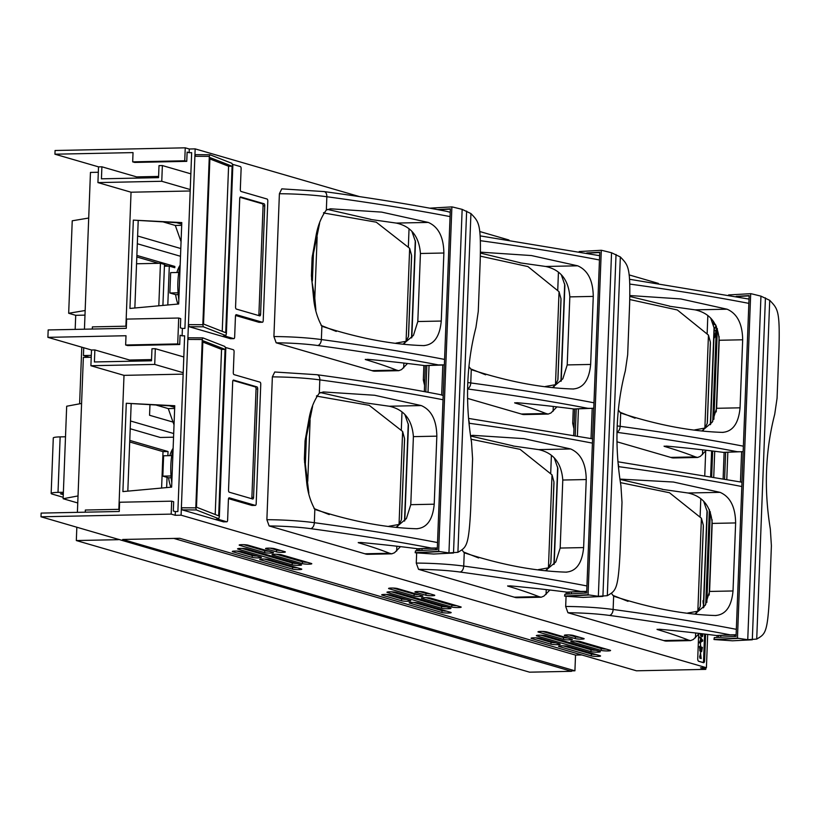 <?xml version="1.0" encoding="UTF-8"?>
<svg xmlns="http://www.w3.org/2000/svg" width="820" height="820" viewBox="0 0 820 820"><rect width="100%" height="100%" fill="white"/><g stroke="black" fill="none" stroke-linecap="round" stroke-linejoin="round"><path stroke-width="1.23" d="M136.55 263.773L160.443 263.281L164.482 264.45L162.913 305.43M160.443 263.281L158.813 305.798M173.04 422.085L149.558 415.268L149.958 404.865M81.58 403.45L66.676 406.238L63.13 498.724L77.756 502.967M161.601 488.054L163.006 451.635L129.703 441.97M173.553 437.193L160.269 437.47L130.216 428.737M167.885 455.694L168.038 451.533L129.765 440.412M166.655 487.582L167.054 477.353M41 516.795L171.175 514.119L175.213 515.288L175.357 511.588L173.317 511.003L173.676 501.748L171.677 501.174L119.607 502.24L119.248 511.485L41.143 513.094L41 516.795L571.55 671.313L118.326 539.252M571.55 671.313L529.556 672.174L76.321 540.544L76.834 527.198M77.398 512.346L83.353 357.417L91.225 357.253M63.13 498.724L78.033 495.936M118.305 539.683L76.321 540.544M130.513 420.988L173.696 433.534M168.038 451.533L163.006 451.635M63.376 492.266L58.015 492.379A12.126 1.466 -177.8 0 0 51.158 493.435A12.126 1.466 -177.8 0 0 52.347 494.132L63.181 497.279M63.283 494.696L60.475 493.794L63.324 493.527M51.158 493.435L53.29 437.941A12.126 1.466 2.2 0 1 60.147 436.886L65.508 436.773M167.803 304.978L169.299 266.111L164.42 266.213M169.299 266.111L174.793 267.709L174.834 266.449L170.734 266.531M81.785 347.188L79.612 403.819M168.356 266.131L164.461 265.003M158.67 263.312L136.807 256.967M75.173 329.394L75.717 315.321L84.972 315.126M88.704 218.038L72.232 220.795L68.675 313.271L75.717 315.321M180.502 256.281L137.319 243.745M174.834 266.449L136.868 255.42M89.431 357.294L83.425 355.552L83.722 347.752M91.297 355.388L83.425 355.552M149.834 176.607L153.75 177.745M84.439 329.199L90.456 172.425L98.328 172.261M68.675 313.271L85.157 310.513M137.616 235.996L180.8 248.532M569.121 593.987L569.182 592.306M575.22 435.266L576.224 409.159M564.826 596.089L564.57 596.12A295.18 35.793 2.2 0 1 565.257 596.201L589.262 594.982L598.354 596.304L607.312 595.689C615.81 590.677 618.126 590.164 620.063 552.701L622.001 502.311L620.914 485.573C614.436 445.711 615.912 407.478 625.322 370.855L627.669 354.814L629.606 304.435C630.549 266.766 628.304 265.321 620.33 256.947L611.546 252.755L602.495 250.52A772.788 93.706 -177.8 0 0 601.296 250.284L588.063 594.746L564.826 596.089L564.898 594.233L586.669 592.983L599.758 252.222L586.782 252.97M601.296 250.284L579.166 251.555M589.262 594.982A772.788 93.706 -177.8 0 0 588.063 594.746M564.57 596.12L564.898 594.233M565.257 596.201L583.102 597.411L602.915 596.396L616.025 254.477M567.614 594.08L567.686 592.224M573.723 435L574.717 409.077M443.025 399.74A769.057 93.244 -177.8 0 0 319.82 379.885A53.341 6.468 -177.8 0 0 272.363 376.882L266.879 519.695A53.341 6.468 2.2 0 1 314.337 522.699L314.839 509.404C351.247 521.305 385.113 527.752 416.427 528.746L417.318 528.756M272.363 376.882L274.731 372.003L317.063 374.73A5.596 3.464 97.7 0 1 319.82 379.885L319.308 393.169C314.193 400.201 310.76 408.78 308.986 418.907L305.071 440.852L304.374 458.985L306.588 481.514C307.561 491.856 310.319 501.153 314.839 509.404M437.327 548.006L431.351 548.057A763.461 92.568 -177.8 0 0 310.606 528.644A47.744 5.791 -177.8 0 0 269.134 525.958L364.91 553.777A37.3 16.195 88.8 0 0 367.832 554.32L391.611 553.838M269.134 525.958L266.879 519.695M363.66 402.466L320.476 392.565M358.279 542.491L358.268 542.686A762.169 92.414 2.2 0 1 389.592 553.274L364.91 553.777M400.488 546.632L394.522 552.731L391.776 553.838L389.592 553.274M396.665 551.04L396.849 546.212M397.608 526.501L397.669 524.851M401.318 429.69L402.005 411.947M358.268 542.686L360.677 542.471A160.453 19.454 2.2 0 1 370.24 543.373A297.558 36.08 2.2 0 1 417.575 548.754L431.351 548.057M404.865 414.5L408.462 424.955M363.475 402.589L389.233 406.228C404.045 409.457 412.101 419.594 413.393 436.64L410.779 504.679L406.402 518.558L396.285 527.137M416.427 528.746C426.8 528.121 432.724 519.931 434.221 504.197L436.834 436.158C436.578 420.147 431.371 409.949 421.244 405.572L374.586 395.25L323.418 391.95L319.308 393.169M435.451 548.17L417.575 548.754M316.52 374.73A5.596 3.464 97.7 0 1 317.063 374.73C362.645 380.931 403.501 387.511 439.633 394.492L443.189 395.445M401.503 517.717L401.421 519.736L399.135 524.431L388.885 526.266M329.22 514.57L314.05 508.574M308.843 493.127L305.358 464.161L304.486 462.049M316.438 396.091L369.205 405.326L402.62 431.463L404.547 438.526L404.455 440.863M305.265 439.079L306.413 436.722L312.584 406.392M416.827 548.662L416.744 550.774M416.662 552.926L416.273 563.084A53.341 6.468 2.2 0 1 463.73 566.087L464.243 552.793C500.651 564.693 534.507 571.14 565.82 572.134L566.722 572.145M586.73 591.384L580.755 591.445A763.461 92.568 -177.8 0 0 460.01 572.032A47.744 5.791 -177.8 0 0 418.528 569.346L514.304 597.165A37.3 16.195 88.8 0 0 517.236 597.708L541.005 597.226M418.528 569.346L416.273 563.084M513.053 445.844L470.536 436.004M507.672 585.88L507.672 586.074A762.169 92.414 2.2 0 1 538.986 596.652L514.304 597.165M549.882 590.021L543.916 596.12L541.169 597.226L538.986 596.652M546.058 594.418L546.243 589.601M547.001 569.89L547.063 568.239M550.722 473.078L551.399 455.336M507.672 586.074L510.081 585.859A160.453 19.454 2.2 0 1 519.644 586.761A297.558 36.08 2.2 0 1 566.979 592.143L580.755 591.445M554.258 457.888L557.866 468.343M512.869 445.977L538.637 449.616C553.449 452.845 561.495 462.982 562.786 480.028L560.173 548.057L555.796 561.946L545.689 570.515M462.101 550.087L464.243 552.793M565.82 572.134C576.193 571.509 582.128 563.319 583.625 547.586L586.239 479.546C585.972 463.525 580.775 453.337 570.638 448.96L523.99 438.638L472.822 435.338L470.495 435.727M584.845 591.558L566.979 592.143M468.517 418.405L592.583 438.833M566.23 592.05L566.149 594.162M566.066 596.314L565.677 606.472A53.341 6.468 2.2 0 1 613.124 609.475L613.637 596.181C650.045 608.081 683.911 614.528 715.224 615.512L716.116 615.533M736.124 634.772L730.149 634.834A763.461 92.568 -177.8 0 0 609.403 615.42A47.744 5.791 -177.8 0 0 567.932 612.735L663.708 640.553A37.3 16.195 88.8 0 0 666.629 641.096L690.409 640.615M567.932 612.735L565.677 606.472M662.457 489.232L619.941 479.382M657.076 629.268L657.066 629.463A762.169 92.414 2.2 0 1 688.39 640.041L663.708 640.553M699.286 633.409L693.32 639.508L690.563 640.615L688.39 640.041M695.462 637.806L695.647 632.989M696.405 613.278L696.467 611.628M700.116 516.467L700.803 498.724M657.066 629.463L659.475 629.247A160.453 19.454 2.2 0 1 669.038 630.149A297.558 36.08 2.2 0 1 716.372 635.531L730.149 634.834M703.662 501.266L707.26 511.731M662.273 489.366L688.031 493.004C702.842 496.223 710.899 506.36 712.191 523.416L709.577 591.445L705.2 605.334L695.083 613.903M611.505 593.465L613.637 596.181M715.224 615.512C725.597 614.887 731.522 606.708 733.018 590.964L735.632 522.934C735.376 506.914 730.169 496.725 720.042 492.348L673.384 482.027L619.899 479.105M734.248 634.947L716.372 635.531M617.911 461.783L741.987 482.221M550.896 561.105L550.825 563.125L548.539 567.819L538.289 569.654M478.624 557.959L463.454 551.962M471.039 439.233L520.075 449.35L552.014 474.852L553.941 481.914L553.848 484.251M700.3 604.494L700.218 606.503L697.933 611.207L687.683 613.042M628.018 601.347L612.847 595.351M620.432 482.621L669.468 492.738L701.407 518.23L703.345 525.302L703.252 527.639M419.727 550.609L419.789 548.918M425.826 391.888L426.82 365.771M415.432 552.701L415.166 552.731A295.18 35.793 2.2 0 1 415.853 552.823L439.868 551.593L448.95 552.916L457.919 552.311C466.406 547.288 468.732 546.776 470.67 509.312L472.597 458.923L471.52 442.185C465.042 402.323 466.508 364.09 475.928 327.477L478.265 311.426L480.202 261.047C481.155 223.378 478.9 221.933 470.926 213.559L462.152 209.366L453.101 207.132A772.788 93.706 -177.8 0 0 451.892 206.896L438.659 551.358L415.432 552.701L415.494 550.845L437.265 549.595L450.354 208.833L437.388 209.582M451.892 206.896L429.772 208.167M439.868 551.593A772.788 93.706 -177.8 0 0 438.659 551.358M415.166 552.731L415.494 550.845M415.853 552.823L433.708 554.023L453.511 553.008L466.631 211.088M418.22 550.691L418.292 548.836M424.329 391.611L425.324 365.689M710.643 476.143L711.616 450.897M712.744 421.367L716.403 326.35M713.953 337.543L714.497 337.789L715.645 334.324L714.097 333.873M714.107 333.678L715.655 334.078L715.788 330.593L714.24 330.142M714.107 333.627L715.655 334.078M713.297 325.171L712.877 324.054M714.281 328.143L714.855 328.42L715.983 325.499M715.655 324.863L713.328 324.218M713.431 324.218L713.39 325.427M712.795 323.838L713.338 323.941L713.441 321.348M712.775 323.777L713.338 323.941M712.539 320.179L711.329 319.831M713.533 321.481L713.277 323.972L715.522 324.628M713.441 323.972L715.491 324.566M450.057 216.593A769.057 93.244 -177.8 0 0 326.852 196.738A53.341 6.468 -177.8 0 0 279.394 193.735L273.911 336.548A53.341 6.468 2.2 0 1 321.368 339.552L321.881 326.257C358.289 338.158 392.144 344.605 423.458 345.599L424.36 345.609M279.394 193.735L281.772 188.856L324.095 191.583A5.596 3.464 97.7 0 1 326.852 196.738L326.339 210.033C321.235 217.064 317.791 225.633 316.028 235.76L312.102 257.705L311.415 275.838L313.619 298.367C314.603 308.709 317.35 318.006 321.881 326.257M444.368 364.859L438.382 364.91A763.461 92.568 -177.8 0 0 317.647 345.497A47.744 5.791 -177.8 0 0 276.166 342.811L371.942 370.63A37.3 16.195 88.8 0 0 374.873 371.183L398.643 370.691M276.166 342.811L273.911 336.548M370.691 219.319L327.508 209.418M365.31 359.344L365.31 359.539A762.169 92.414 2.2 0 1 396.624 370.127L371.942 370.63M407.519 363.485L401.554 369.584L398.807 370.691L396.624 370.127M403.696 367.893L403.881 363.065M404.639 343.354L404.701 341.714M408.36 246.543L409.036 228.811M365.31 359.539L367.719 359.324A160.453 19.454 2.2 0 1 377.282 360.226A297.558 36.08 2.2 0 1 424.616 365.607L438.382 364.91M411.896 231.353L415.504 241.808M370.507 219.442L396.275 223.081C411.086 226.31 419.133 236.447 420.424 253.493L417.81 321.532L413.434 335.411L403.327 343.99M423.458 345.599C433.831 344.974 439.766 336.784 441.262 321.05L443.876 253.011C443.61 237 438.413 226.802 428.276 222.425L381.628 212.103L330.46 208.803L326.339 210.033M442.482 365.023L424.616 365.607M323.562 191.583A5.596 3.464 97.7 0 1 324.095 191.583C369.676 197.784 410.533 204.364 446.664 211.345L450.221 212.298M408.534 334.57L408.462 336.589L406.177 341.284L395.916 343.119M336.261 331.423L321.091 325.427M315.874 309.981L314.798 298.172L311.518 278.902M323.48 212.944L376.247 222.179L409.651 248.316L411.578 255.379L411.486 257.716M312.297 255.932L313.445 253.575L319.615 223.245M423.868 365.515L423.315 379.937A53.341 6.468 2.2 0 1 424.77 379.947M467.543 398.397L521.346 414.018A37.3 16.195 88.8 0 0 524.267 414.561L548.047 414.079M424.565 385.41L423.315 379.937M520.095 262.707L480.438 253.083M514.714 402.733L514.704 402.928A762.169 92.414 2.2 0 1 546.028 413.516L521.346 414.018M556.923 406.874L550.958 412.972L548.201 414.079L546.028 413.516M553.1 411.271L553.285 406.453M554.033 386.743L554.105 385.092M557.754 289.931L558.441 272.189M514.704 402.928L517.112 402.712A160.453 19.454 2.2 0 1 526.676 403.614A297.558 36.08 2.2 0 1 574.01 408.995L587.786 408.298A763.461 92.568 -177.8 0 0 467.574 388.957M561.3 274.741L564.898 285.196M519.9 262.83L545.669 266.469C560.48 269.698 568.537 279.835 569.828 296.881L567.214 364.92L562.838 378.799L552.721 387.378M468.907 366.53L471.274 369.646C507.682 381.546 541.548 387.993 572.862 388.987L573.754 388.998M572.862 388.987C583.225 388.362 589.16 380.172 590.656 364.439L593.27 296.399C593.003 280.389 587.807 270.19 577.68 265.813L531.432 255.553L480.745 252.17M593.762 408.247L574.01 408.995M480.13 235.883L599.625 255.686M591.876 408.411L587.786 408.298M573.262 408.903L572.708 423.325A53.341 6.468 2.2 0 1 574.174 423.335M616.947 441.785L670.739 457.406A37.3 16.195 88.8 0 0 673.661 457.949L697.441 457.468M573.959 428.798L572.708 423.325M669.489 306.085L629.842 296.471M664.108 446.121L664.108 446.316A762.169 92.414 2.2 0 1 695.421 456.894L670.739 457.406M706.317 450.262L700.352 456.361L697.605 457.468L695.421 456.894M702.494 454.659L702.678 449.842M703.437 430.131L703.498 428.481M707.158 333.32L707.834 315.577M664.108 446.316L666.516 446.101A160.453 19.454 2.2 0 1 676.08 447.002A297.558 36.08 2.2 0 1 723.414 452.384L737.18 451.687A763.461 92.568 -177.8 0 0 616.968 432.345M710.694 318.119L714.302 328.584M669.304 306.219L695.073 309.857C709.884 313.076 717.93 323.223 719.222 340.269L716.608 408.298L712.231 422.187L702.125 430.756M618.311 409.918L620.678 413.034C657.086 424.934 690.942 431.381 722.256 432.376L723.158 432.386M722.256 432.376C732.629 431.75 738.564 423.561 740.06 407.817L742.674 339.787C742.407 323.767 737.211 313.578 727.073 309.202L680.836 298.941L630.149 295.559M743.166 451.625L723.414 452.384M629.534 279.271L749.019 299.074M741.28 451.799L737.18 451.687M557.938 377.958L557.856 379.978L555.57 384.672L545.32 386.507M485.655 374.812L470.485 368.815M480.366 256.158L527.926 266.582L559.045 291.705L560.982 298.767L560.89 301.104M707.332 421.347L707.26 423.356L704.974 428.06L694.714 429.895M635.059 418.2L619.889 412.204M629.77 299.536L677.33 309.97L708.449 335.093L710.376 342.155L710.284 344.492M718.525 637.376L718.586 635.695M724.614 478.654L725.618 452.548M714.22 639.477L713.964 639.508A295.18 35.793 2.2 0 1 714.65 639.59L738.666 638.37L747.748 639.692L756.716 639.077C765.203 634.055 767.52 633.553 769.467 596.078L771.394 545.7L770.318 528.951C763.84 489.099 765.306 450.867 774.726 414.243L777.063 398.202L779 347.813C779.953 310.155 777.698 308.709 769.724 300.335L760.95 296.143L751.899 293.909A772.788 93.706 -177.8 0 0 750.689 293.673L737.457 638.134L714.22 639.477L714.292 637.622L736.063 636.371L749.152 295.61L736.186 296.358M750.689 293.673L728.57 294.944M738.666 638.37A772.788 93.706 -177.8 0 0 737.457 638.134M713.964 639.508L714.292 637.622M714.65 639.59L732.506 640.799L752.309 639.784L765.429 297.865M717.008 637.468L717.08 635.613M723.127 478.388L724.121 452.466M131.169 403.901L127.817 491.139M174.701 407.335L169.617 405.859M126.29 403.266L122.897 491.59L171.636 487.131L174.762 405.736L126.29 403.266L174.742 406.115M183.157 374.135L124.004 375.355L118.859 509.343M124.004 375.355L90.897 365.73L154.724 364.428L155.328 348.705L151.966 348.766L151.505 360.79L94.402 361.968L94.864 349.945L91.502 350.007L90.897 365.73M91.502 350.007L47.898 337.348L48.175 329.947L126.28 328.338L126.639 319.093L178.709 318.027L177.714 343.928L179.713 344.502L180.072 335.257L182.112 335.851L182.388 328.451L184.91 328.4L191.665 152.653L189.143 152.704L189.287 149.004L195.16 148.881L194.883 156.282L195.672 154.652L209.828 154.754M126.362 326.186L92.393 326.883L92.311 329.045M190.189 190.988L131.046 192.208L125.901 326.196M131.046 192.208L97.928 182.593L161.765 181.281L162.37 165.558L159.008 165.619L158.547 177.653L101.434 178.821L101.895 166.798L98.533 166.86L97.928 182.593M98.533 166.86L54.93 154.201L55.073 150.501L185.248 147.825L189.287 149.004M119.33 509.333L85.352 510.03L85.27 512.182M698.671 634.116L697.728 658.665A2.347 1.025 88.8 0 0 698.65 661.289L703.498 662.693A2.347 1.025 88.8 0 0 703.642 662.714A2.347 1.025 88.8 0 0 704.605 660.664L705.62 634.168M706.84 602.433L710.325 511.803M182.132 509.866L215.486 519.552L218.653 518.506L219.34 517.061L225.808 348.715L224.813 346.45L202.868 337.881L202.263 339.511L195.796 507.857L196.339 509.948L182.132 509.866L181.374 507.775L181.097 515.175L706.409 667.726L707.691 634.424M709.197 595.043L712.098 519.716M713.748 476.686L714.722 451.277M716.239 411.896L719.13 336.569M658.378 283.402L629.094 274.895M508.984 240.014L479.69 231.506M359.58 196.626L195.16 148.881M235.565 315.495L258.976 322.301A1.865 0.81 88.8 0 0 259.079 322.311A1.865 0.81 88.8 0 0 259.192 322.291M225.93 335.195L225.879 336.333L222.527 336.405L225.684 335.359L226.371 333.914L232.839 165.568L231.855 163.303L209.981 154.754L209.305 156.364L202.837 324.71L203.37 326.801L189.164 326.719L230.42 338.691A1.865 0.81 88.8 0 0 230.522 338.711A1.865 0.81 88.8 0 0 230.635 338.691M189.164 326.719L188.415 324.628L187.841 339.429L188.631 337.799L202.796 337.901M228.524 498.642L251.935 505.438A1.865 0.81 88.8 0 0 252.047 505.458A1.865 0.81 88.8 0 0 252.15 505.438M218.889 518.342L218.848 519.48L215.486 519.552L223.378 521.838A1.865 0.81 88.8 0 0 223.491 521.858A1.865 0.81 88.8 0 0 223.593 521.838M711.688 476.328L712.662 451.02M713.882 419.286L717.367 328.656M705.702 450.969L704.78 475.118M177.714 343.928L125.644 344.994L126.003 335.739L47.898 337.348M571.571 670.873L574.922 670.801L122.692 539.468L179.805 538.299L636.463 670.801L705.784 669.376L700.526 667.849L706.409 667.726M574.922 670.801L575.527 655.077L581.503 654.954M215.486 519.552L218.653 518.506M183.813 356.977L155.328 348.705M154.724 364.428L183.208 372.7M175.213 515.288L181.097 515.175M264.665 552.608L239.635 545.331A4.664 0.564 2.2 0 1 239.173 545.074A4.664 0.564 2.2 0 1 242.812 544.654A4.664 0.564 2.2 0 1 248.04 545.167L273.07 552.434A4.664 0.564 2.2 0 1 273.531 552.701A4.664 0.564 2.2 0 1 269.893 553.111A4.664 0.564 2.2 0 1 264.665 552.608L264.737 550.753A4.664 0.564 -177.8 0 0 268.95 551.235M292.156 564.847L238.046 549.133A4.961 0.605 2.2 0 1 237.554 548.857A4.961 0.605 2.2 0 1 241.418 548.416A4.961 0.605 2.2 0 1 246.974 548.949L301.083 564.662A4.961 0.605 2.2 0 1 301.575 564.949A4.961 0.605 2.2 0 1 297.711 565.38A4.961 0.605 2.2 0 1 292.156 564.847L292.228 563.002A4.961 0.605 -177.8 0 0 297.147 563.524M276.494 551.86L265.998 548.816A4.664 0.564 2.2 0 1 265.536 548.549A4.664 0.564 2.2 0 1 269.165 548.139A4.664 0.564 2.2 0 1 274.392 548.641L284.888 551.686A4.664 0.564 2.2 0 1 285.35 551.952A4.664 0.564 2.2 0 1 281.721 552.362A4.664 0.564 2.2 0 1 276.494 551.86L276.565 550.015A4.664 0.564 -177.8 0 0 280.768 550.486M252.16 557.385L232.777 551.757A4.858 0.584 2.2 0 1 232.296 551.481A4.858 0.584 2.2 0 1 236.078 551.05A4.858 0.584 2.2 0 1 241.531 551.573L260.903 557.2A4.858 0.584 2.2 0 1 261.385 557.477A4.858 0.584 2.2 0 1 257.603 557.907A4.858 0.584 2.2 0 1 252.16 557.385L252.222 555.529A4.858 0.584 -177.8 0 0 256.916 556.042M302.365 563.637L272.486 554.955A4.961 0.605 2.2 0 1 271.994 554.679A4.961 0.605 2.2 0 1 275.858 554.238A4.961 0.605 2.2 0 1 281.414 554.771L311.292 563.453A4.961 0.605 2.2 0 1 311.784 563.729A4.961 0.605 2.2 0 1 307.92 564.17A4.961 0.605 2.2 0 1 302.365 563.637L302.436 561.782A4.961 0.605 -177.8 0 0 307.356 562.305M292.535 569.111L260.227 559.732A4.858 0.584 2.2 0 1 259.755 559.455A4.858 0.584 2.2 0 1 263.538 559.025A4.858 0.584 2.2 0 1 268.981 559.547L301.288 568.926A4.858 0.584 2.2 0 1 301.77 569.203A4.858 0.584 2.2 0 1 297.978 569.633A4.858 0.584 2.2 0 1 292.535 569.111L292.607 567.255A4.858 0.584 -177.8 0 0 297.291 567.768M414.069 595.996L389.039 588.719A4.664 0.564 2.2 0 1 388.577 588.452A4.664 0.564 2.2 0 1 392.206 588.043A4.664 0.564 2.2 0 1 397.433 588.555L422.474 595.822A4.664 0.564 2.2 0 1 422.925 596.089A4.664 0.564 2.2 0 1 419.297 596.499A4.664 0.564 2.2 0 1 414.069 595.996L414.141 594.141A4.664 0.564 -177.8 0 0 418.343 594.623M441.549 608.235L387.45 592.522A4.961 0.605 2.2 0 1 386.958 592.235A4.961 0.605 2.2 0 1 390.822 591.804A4.961 0.605 2.2 0 1 396.378 592.337L450.477 608.05A4.961 0.605 2.2 0 1 450.969 608.337A4.961 0.605 2.2 0 1 447.105 608.768A4.961 0.605 2.2 0 1 441.549 608.235L441.621 606.39A4.961 0.605 -177.8 0 0 446.551 606.913M425.887 595.248L415.391 592.204A4.664 0.564 2.2 0 1 414.93 591.938A4.664 0.564 2.2 0 1 418.569 591.517A4.664 0.564 2.2 0 1 423.796 592.03L434.292 595.074A4.664 0.564 2.2 0 1 434.754 595.341A4.664 0.564 2.2 0 1 431.115 595.75A4.664 0.564 2.2 0 1 425.887 595.248L425.959 593.393A4.664 0.564 -177.8 0 0 430.172 593.875M401.554 600.773L382.171 595.146A4.858 0.584 2.2 0 1 381.689 594.869A4.858 0.584 2.2 0 1 385.482 594.438A4.858 0.584 2.2 0 1 390.925 594.961L410.307 600.588A4.858 0.584 2.2 0 1 410.789 600.865A4.858 0.584 2.2 0 1 406.997 601.296A4.858 0.584 2.2 0 1 401.554 600.773L401.626 598.918A4.858 0.584 -177.8 0 0 406.31 599.43M451.758 607.025L421.88 598.344A4.961 0.605 2.2 0 1 421.388 598.057A4.961 0.605 2.2 0 1 425.252 597.626A4.961 0.605 2.2 0 1 430.807 598.159L460.686 606.841A4.961 0.605 2.2 0 1 461.178 607.118A4.961 0.605 2.2 0 1 457.314 607.558A4.961 0.605 2.2 0 1 451.758 607.025L451.83 605.17A4.961 0.605 -177.8 0 0 456.76 605.693M441.929 612.499L409.631 603.11A4.858 0.584 2.2 0 1 409.149 602.843A4.858 0.584 2.2 0 1 412.942 602.413A4.858 0.584 2.2 0 1 418.384 602.936L450.682 612.314A4.858 0.584 2.2 0 1 451.164 612.591A4.858 0.584 2.2 0 1 447.371 613.022A4.858 0.584 2.2 0 1 441.929 612.499L442 610.644A4.858 0.584 -177.8 0 0 446.695 611.156M563.463 639.385L538.432 632.107A4.664 0.564 2.2 0 1 537.971 631.841A4.664 0.564 2.2 0 1 541.61 631.431A4.664 0.564 2.2 0 1 546.837 631.933L571.868 639.21A4.664 0.564 2.2 0 1 572.329 639.477A4.664 0.564 2.2 0 1 568.691 639.887A4.664 0.564 2.2 0 1 563.463 639.385L563.535 637.529A4.664 0.564 -177.8 0 0 567.747 638.011M590.953 651.623L536.844 635.91A4.961 0.605 2.2 0 1 536.352 635.623A4.961 0.605 2.2 0 1 540.216 635.192A4.961 0.605 2.2 0 1 545.771 635.726L599.881 651.439A4.961 0.605 2.2 0 1 600.373 651.716A4.961 0.605 2.2 0 1 596.509 652.156A4.961 0.605 2.2 0 1 590.953 651.623L591.025 649.768A4.961 0.605 -177.8 0 0 595.945 650.301M575.291 638.636L564.795 635.582A4.664 0.564 2.2 0 1 564.334 635.326A4.664 0.564 2.2 0 1 567.963 634.905A4.664 0.564 2.2 0 1 573.19 635.418L583.686 638.462A4.664 0.564 2.2 0 1 584.147 638.729A4.664 0.564 2.2 0 1 580.519 639.139A4.664 0.564 2.2 0 1 575.291 638.636L575.363 636.781A4.664 0.564 -177.8 0 0 579.566 637.263M550.948 644.161L531.575 638.524A4.858 0.584 2.2 0 1 531.093 638.247A4.858 0.584 2.2 0 1 534.876 637.827A4.858 0.584 2.2 0 1 540.329 638.349L559.701 643.977A4.858 0.584 2.2 0 1 560.183 644.253A4.858 0.584 2.2 0 1 556.401 644.684A4.858 0.584 2.2 0 1 550.948 644.161L551.019 642.306A4.858 0.584 -177.8 0 0 555.714 642.818M601.162 650.403L571.284 641.732A4.961 0.605 2.2 0 1 570.792 641.445A4.961 0.605 2.2 0 1 574.656 641.014A4.961 0.605 2.2 0 1 580.211 641.547L610.09 650.229A4.961 0.605 2.2 0 1 610.572 650.506A4.961 0.605 2.2 0 1 606.708 650.947A4.961 0.605 2.2 0 1 601.162 650.403L601.234 648.558A4.961 0.605 -177.8 0 0 606.154 649.081M591.333 655.887L559.025 646.498A4.858 0.584 2.2 0 1 558.553 646.221A4.858 0.584 2.2 0 1 562.335 645.801A4.858 0.584 2.2 0 1 567.778 646.324L600.086 655.703A4.858 0.584 2.2 0 1 600.568 655.979A4.858 0.584 2.2 0 1 596.775 656.41A4.858 0.584 2.2 0 1 591.333 655.887L591.404 654.032A4.858 0.584 -177.8 0 0 596.089 654.544M171.8 482.693A41.031 17.814 -91.2 0 1 170.847 465.299A41.031 17.814 -91.2 0 1 173.102 448.827M171.677 501.174L171.175 514.119M202.263 339.511L187.841 339.429L181.374 507.775L195.796 507.857M225.07 349.371L202.888 340.7L196.492 507.19L218.673 515.862L225.07 349.371L221.554 349.381L215.209 514.509M218.212 518.496L196.339 509.948M202.837 342.063L221.554 349.381M151.556 359.58L129.591 360.031L94.864 349.945M173.83 538.422L575.527 655.077M174.024 424.873L168.274 408.606L174.66 408.473M168.274 408.606L156.538 405.193M170.878 487.203A26.107 11.336 -91.2 0 1 168.582 477.804L162.832 476.133L163.611 455.776L171.749 455.612M169.842 455.654A26.107 11.336 -91.2 0 1 173.123 448.314M168.582 477.804L171.196 477.742M162.832 476.133L171.042 475.959M243.827 544.685L264.737 550.753M242.054 548.426L292.228 563.002M270.19 548.16L276.565 550.015M236.836 551.06L252.222 555.529M276.483 554.248L302.436 561.782M264.296 559.035L292.607 567.255M393.231 588.073L414.141 594.141M391.447 591.814L441.621 606.39M419.584 591.548L425.959 593.393M386.24 594.449L401.626 598.918M425.887 597.636L451.83 605.17M413.69 602.423L442 610.644M542.625 631.461L563.535 637.529M540.851 635.203L591.025 649.768M568.988 634.936L575.363 636.781M535.634 637.837L551.019 642.306M575.281 641.025L601.234 648.558M563.094 645.811L591.404 654.032M175.357 511.588L177.878 511.536L184.623 335.79L182.112 335.851M705.846 667.746L705.784 669.376M218.848 519.48L226.74 521.776A1.865 0.81 88.8 0 0 226.853 521.786A1.865 0.81 88.8 0 0 227.622 520.157L228.411 499.441A1.865 0.81 -91.2 0 1 229.18 497.812A1.865 0.81 -91.2 0 1 229.292 497.822L255.297 505.376A1.865 0.81 88.8 0 0 255.409 505.386A1.865 0.81 88.8 0 0 256.178 503.757L260.76 384.252A1.865 0.81 88.8 0 0 260.032 382.161L234.028 374.617A1.865 0.81 -91.2 0 1 233.29 372.526L234.089 351.811A1.865 0.81 88.8 0 0 233.351 349.73L225.623 347.485M256.988 386.896L233.567 380.09A1.865 0.81 88.8 0 0 233.464 380.08A1.865 0.81 88.8 0 0 232.695 381.71L228.524 490.114A1.865 0.81 88.8 0 0 229.262 492.205L252.683 499.001A1.865 0.81 88.8 0 0 252.796 499.021A1.865 0.81 88.8 0 0 253.564 497.391L257.726 388.977A1.865 0.81 88.8 0 0 256.988 386.896L255.307 386.927A1.865 0.81 -91.2 0 1 256.045 389.018L251.883 497.422A1.865 0.81 -91.2 0 1 251.586 498.683M232.993 380.449L255.307 386.927M178.709 318.027L180.718 318.611L180.359 327.856L182.388 328.451M209.305 156.364L194.883 156.282L188.415 324.628L202.837 324.71M125.644 344.994L127.643 345.579L179.713 344.502M138.201 220.754L134.849 307.992M181.732 224.188L176.648 222.712M133.332 220.129L129.939 308.443L178.668 303.984L181.794 222.589L133.332 220.129L181.784 222.978M152.571 177.766L148.656 176.638M185.248 147.825L184.746 160.781L132.676 161.847L133.035 152.602L54.93 154.201M222.527 336.405L225.684 335.359M190.845 173.83L162.37 165.558M161.765 181.281L190.24 189.553M178.842 299.546A41.031 17.814 -91.2 0 1 177.878 282.152A41.031 17.814 -91.2 0 1 180.144 265.68M232.111 166.224L209.93 157.553L203.534 324.043L225.715 332.715L232.111 166.224L228.585 166.234L222.24 331.362M225.244 335.349L203.37 326.801M209.879 158.926L228.585 166.234M158.588 176.433L136.622 176.884L101.895 166.798M181.066 241.726L175.316 225.459L181.691 225.326M175.316 225.459L163.57 222.046M177.919 304.056A26.107 11.336 -91.2 0 1 175.623 294.657L169.863 292.986L170.652 272.63L178.78 272.465M176.874 272.507A26.107 11.336 -91.2 0 1 180.164 265.167M175.623 294.657L178.227 294.595M169.863 292.986L178.073 292.812M189.143 152.704L187.114 152.11L186.755 161.355L184.746 160.781M225.879 336.333L233.772 338.629A1.865 0.81 88.8 0 0 233.884 338.639A1.865 0.81 88.8 0 0 234.653 337.01L235.453 316.294A1.865 0.81 -91.2 0 1 236.221 314.665A1.865 0.81 -91.2 0 1 236.324 314.675L262.328 322.229A1.865 0.81 88.8 0 0 262.441 322.239A1.865 0.81 88.8 0 0 263.21 320.61L267.802 201.105A1.865 0.81 88.8 0 0 267.064 199.024L241.059 191.47A1.865 0.81 -91.2 0 1 240.321 189.379L241.121 168.664A1.865 0.81 88.8 0 0 240.383 166.583L232.654 164.338M264.019 203.749L240.608 196.943A1.865 0.81 88.8 0 0 240.496 196.933A1.865 0.81 88.8 0 0 239.727 198.563L235.565 306.967A1.865 0.81 88.8 0 0 236.303 309.058L259.714 315.854A1.865 0.81 88.8 0 0 259.827 315.874A1.865 0.81 88.8 0 0 260.596 314.244L264.757 205.83A1.865 0.81 88.8 0 0 264.019 203.749L262.349 203.78A1.865 0.81 -91.2 0 1 263.077 205.871L258.915 314.275A1.865 0.81 -91.2 0 1 258.618 315.536M240.024 197.302L262.349 203.78M132.676 161.847L134.685 162.432L186.755 161.355M700.639 645.986L700.382 643.444L700.639 645.986M700.577 638.729L699.952 636.863L702.678 640.164L702.648 641.086L699.552 642.921L700.741 638.729L699.747 637.775M698.414 661.145L702.678 662.386A1.865 0.81 88.8 0 0 702.791 662.406A1.865 0.81 88.8 0 0 703.56 660.776L704.585 634.044M705.723 604.504L709.372 509.517M700.229 651.716L699.409 646.58L702.402 647.4L701.592 651.777L700.936 650.691L700.321 651.726L699.573 646.58M701.51 651.767L700.854 651.07M701.756 636.914L699.942 633.491M701.192 658.614L700.475 653.663L699.644 656.728L700.034 658.388L700.505 652.781L701.192 658.614L700.393 653.663M700.034 658.388L700.423 652.781M701.869 648.169L701.018 647.913C701.151 651.961 701.438 652.043 701.869 648.169L701.182 647.913C701.315 651.951 701.602 652.043 702.033 648.159C701.602 652.043 701.315 651.951 701.182 647.913M700.854 647.82L699.88 647.534L699.87 650.25C700.444 651.541 700.772 650.731 700.854 647.82L699.706 647.534M699.696 650.25C700.28 651.541 700.608 650.731 700.68 647.82M699.87 650.25L700.321 650.834M700.782 641.26L702.197 640.522L700.874 639.067M702.371 640.522L701.038 639.067L700.957 641.26L702.197 640.522M699.911 637.765L699.952 636.863M699.716 642.921L699.583 641.947M699.757 641.947L700.475 641.435M700.639 641.435L700.741 638.729M703.601 607.497L703.662 605.97L703.949 607.056M703.837 600.906L702.996 600.65C703.13 604.699 703.416 604.781 703.857 600.906M703.867 600.045L703.703 604.361M701.807 636.105L701.91 633.716M700.536 633.563L700.485 635.387L701.889 636.105L702.432 634.126M702.73 633.819L702.76 636.043L701.838 636.925L700.106 633.501M700.813 645.986L700.29 645.883M700.464 645.883L700.557 643.433M58.015 492.379L60.147 436.886M578.428 409.088L577.403 435.676M571.386 592.235L571.325 593.864M620.33 256.947L607.312 595.689M611.546 252.755L598.354 596.304M599.748 252.509L587.622 253.124M592.204 408.391L591.056 438.351M585.172 591.538L585.111 593.075M404.506 521.069L408.247 423.684M389.233 406.228L421.244 405.572M310.606 528.644A5.596 3.464 97.7 0 0 314.337 522.699A769.057 93.244 2.2 0 1 437.542 542.563M410.779 504.679L434.221 504.197M413.393 436.64L436.834 436.158M401.421 519.736L404.547 438.526M399.043 524.462L402.62 431.463M307.756 481.319L310.114 420.045M305.358 464.161L306.413 436.722M553.91 564.457L557.651 467.072M538.637 449.616L570.638 448.96M592.419 443.128A769.057 93.244 -177.8 0 0 469.214 423.274A53.341 6.468 -177.8 0 0 468.958 423.233M469.153 425.047L469.214 423.274A5.596 3.464 97.7 0 0 468.661 420.055M460.01 572.032A5.596 3.464 97.7 0 0 463.73 566.087A769.057 93.244 2.2 0 1 586.935 585.951M560.173 548.057L583.625 547.586M562.786 480.028L586.239 479.546M703.304 607.845L707.045 510.46M688.031 493.004L720.042 492.348M741.823 486.516A769.057 93.244 -177.8 0 0 618.618 466.652A53.341 6.468 -177.8 0 0 618.362 466.621M618.547 468.435L618.618 466.652A5.596 3.464 97.7 0 0 618.054 463.443M609.403 615.42A5.596 3.464 97.7 0 0 613.124 609.475A769.057 93.244 2.2 0 1 736.339 629.329M709.577 591.445L733.018 590.964M712.191 523.416L735.632 522.934M550.825 563.125L553.941 481.914M548.436 567.85L552.014 474.852M700.218 606.503L703.345 525.302M697.841 611.238L701.407 518.23M429.024 365.699L428.009 392.288M421.992 548.846L421.931 550.476M470.926 213.559L457.919 552.311M462.152 209.366L448.95 552.916M450.344 209.12L438.228 209.735M442.81 365.002L441.662 394.963M435.779 548.149L435.717 549.687M411.537 337.922L415.279 240.537M396.275 223.081L428.276 222.425M317.647 345.497A5.596 3.464 97.7 0 0 321.368 339.552A769.057 93.244 2.2 0 1 444.573 359.416M417.81 321.532L441.262 321.05M420.424 253.493L443.876 253.011M408.462 336.589L411.578 255.379M406.074 341.315L409.651 248.316M314.798 298.172L317.145 236.898M312.389 281.014L313.445 253.575M560.941 381.31L564.683 283.925M545.669 266.469L577.68 265.813M599.461 259.981A769.057 93.244 -177.8 0 0 480.397 240.69M467.769 382.55A53.341 6.468 2.2 0 1 470.762 382.94L471.274 369.646M467.574 388.762A5.596 3.464 97.7 0 0 470.762 382.94A769.057 93.244 2.2 0 1 593.967 402.804M567.214 364.92L590.656 364.439M569.828 296.881L593.27 296.399M710.335 424.698L714.076 327.313M695.073 309.857L727.073 309.202M748.855 303.369A769.057 93.244 -177.8 0 0 629.791 284.079M617.163 425.939A53.341 6.468 2.2 0 1 620.166 426.328L620.678 413.034M616.978 432.15A5.596 3.464 97.7 0 0 620.166 426.328A769.057 93.244 2.2 0 1 743.371 446.182M716.608 408.298L740.06 407.817M719.222 340.269L742.674 339.787M557.856 379.978L560.982 298.767M555.478 384.703L559.045 291.705M707.26 423.356L710.376 342.155M704.872 428.091L708.449 335.093M727.822 452.476L726.807 479.064M720.79 635.623L720.729 637.253M769.724 300.335L756.716 639.077M760.95 296.143L747.748 639.692M749.142 295.887L737.026 296.512M741.608 451.779L740.46 481.74M734.576 634.926L734.515 636.463M238.066 548.611L238.046 549.133M232.798 551.235L232.777 551.757M272.507 554.433L272.486 554.955M260.248 559.209L260.227 559.732M387.47 591.999L387.45 592.522M382.192 594.623L382.171 595.146M421.9 597.821L421.88 598.344M409.651 602.597L409.631 603.11M536.864 635.387L536.844 635.91M531.596 638.011L531.575 638.524M571.304 641.209L571.284 641.732M559.045 645.986L559.025 646.498M704.605 660.664L703.56 660.684M226.74 521.776L223.378 521.838M255.297 505.376L251.935 505.438M253.564 497.391L251.883 497.422M257.726 388.977L256.045 389.018M233.772 338.629L230.42 338.691M262.328 322.229L258.976 322.301M260.596 314.244L258.915 314.275M264.757 205.83L263.077 205.871M408.473 424.893L404.783 520.741M316.612 395.834L317.545 395.814M401.533 518.783L404.578 439.633M557.866 468.281L554.187 564.129M707.27 511.67L703.58 607.518M550.938 562.172L553.971 483.021M700.331 605.56L703.375 526.409M415.504 241.746L411.824 337.594M323.654 212.687L324.577 212.667M408.575 335.636L411.609 256.496M564.898 285.135L561.218 380.982M714.302 328.523L710.622 424.37M557.969 379.024L561.013 299.874M707.373 422.413L710.407 343.262M202.878 337.881L188.651 337.799M226.853 521.786L223.491 521.858M255.409 505.386L252.047 505.458M209.91 154.744L195.683 154.652M233.884 338.639L230.522 338.711M262.441 322.239L259.079 322.311"/></g></svg>
